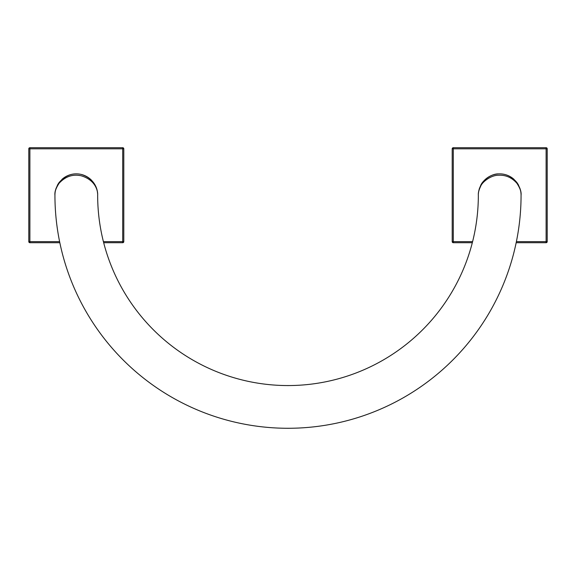 <?xml version="1.0" encoding="UTF-8"?>
<svg xmlns="http://www.w3.org/2000/svg" width="576" height="576" viewBox="0 0 576 576"><rect width="100%" height="100%" fill="white"/><g stroke="black" fill="none" stroke-linecap="round" stroke-linejoin="round"><path stroke-width="0.86" d="M453.29 148.802L452.203 148.802L452.203 241.632A1.087 1.087 0 0 0 453.29 242.712L472.32 242.712L453.29 242.712L453.29 241.632L452.203 241.632A1.087 1.087 0 0 0 453.29 242.712L453.29 241.632L452.203 241.632L452.203 148.802A1.087 1.087 0 0 1 453.29 147.722A1.087 1.087 0 0 0 452.203 148.802L453.29 148.802L453.29 147.722L546.113 147.722L453.29 147.722L453.29 241.632L472.601 241.632L453.29 241.632L453.29 148.802L547.2 148.802A1.087 1.087 0 0 0 546.113 147.722L546.113 148.802L547.2 148.802A1.087 1.087 0 0 0 546.113 147.722L546.113 148.802L453.29 148.802M516.175 242.712L546.113 242.712A1.087 1.087 0 0 0 547.2 241.632L547.2 148.802L547.2 241.632L546.113 241.632L546.113 242.712A1.087 1.087 0 0 0 547.2 241.632L546.113 241.632L546.113 242.712L516.175 242.712M122.71 147.722L122.71 241.632L123.797 241.632L122.71 241.632L122.71 242.712L103.68 242.712L122.71 242.712L122.71 241.632L103.399 241.632L122.71 241.632L122.71 148.802L28.8 148.802L28.8 241.632A1.087 1.087 0 0 0 29.887 242.712L59.825 242.712L29.887 242.712L29.887 241.632L28.8 241.632A1.087 1.087 0 0 0 29.887 242.712L29.887 241.632L28.8 241.632L28.8 148.802A1.087 1.087 0 0 1 29.887 147.722A1.087 1.087 0 0 0 28.8 148.802L29.887 148.802L29.887 147.722L122.71 147.722A1.087 1.087 0 0 1 123.797 148.802A1.087 1.087 0 0 0 122.71 147.722L29.887 147.722L29.887 241.632L59.602 241.632L29.887 241.632L29.887 148.802L123.797 148.802A1.087 1.087 0 0 0 122.71 147.722L122.71 148.802L123.797 148.802L123.797 241.632A1.087 1.087 0 0 1 122.71 242.712A1.087 1.087 0 0 0 123.797 241.632L123.797 148.802M122.71 242.712A1.087 1.087 0 0 0 123.797 241.632M478.339 195.221A190.339 190.339 0 0 1 288 385.56A190.339 190.339 0 0 1 97.661 195.221C97.942 191.93 96.307 180.23 81.108 175.766C72.756 173.974 65.434 176.458 59.141 183.211C55.958 188.035 54.554 192.038 54.936 195.221A233.064 233.064 0 0 0 288 428.278A233.064 233.064 0 0 0 521.064 195.221C521.446 192.031 520.034 188.021 516.83 183.182C511.812 177.545 505.742 174.895 498.636 175.241C491.04 175.09 482.378 181.836 480.701 186.163C478.915 189.943 478.13 192.96 478.339 195.221C478.13 192.787 478.908 189.54 480.686 185.494C482.35 180.835 490.968 173.671 498.571 173.887C505.685 173.563 511.769 176.414 516.809 182.426C520.034 187.574 521.453 191.837 521.064 195.221A21.362 21.362 0 0 0 520.589 190.75A21.362 21.362 0 0 1 521.064 195.221A233.064 233.064 0 0 1 288 428.278A233.064 233.064 0 0 1 54.936 195.221A21.362 21.362 0 0 1 55.411 190.757A21.362 21.362 0 0 0 54.936 195.221C54.554 191.844 55.966 187.589 59.162 182.462C65.484 175.248 72.821 172.57 81.166 174.42C96.35 179.086 97.927 191.678 97.661 195.221A190.339 190.339 0 0 0 288 385.56A190.339 190.339 0 0 0 478.339 195.221C478.13 192.96 478.915 189.943 480.701 186.163C482.378 181.836 491.04 175.09 498.636 175.241C505.742 174.895 511.812 177.545 516.83 183.182C520.034 188.021 521.446 192.031 521.064 195.221C521.453 191.837 520.034 187.574 516.809 182.426C511.769 176.414 505.685 173.563 498.571 173.887C490.968 173.671 482.35 180.835 480.686 185.494C478.908 189.54 478.13 192.787 478.339 195.221M478.397 193.694A21.362 21.362 0 0 1 478.598 191.923A21.362 21.362 0 0 0 478.397 193.694A21.362 21.362 0 0 1 478.598 191.923M479.002 189.95A21.362 21.362 0 0 1 479.671 187.798A21.362 21.362 0 0 0 479.002 189.95A21.362 21.362 0 0 1 479.671 187.798M480.686 185.494A21.362 21.362 0 0 1 482.162 183.031A21.362 21.362 0 0 0 480.686 185.494A21.362 21.362 0 0 1 482.162 183.031M484.308 180.41A21.362 21.362 0 0 1 514.051 179.395A21.362 21.362 0 0 0 484.308 180.41A21.362 21.362 0 0 1 514.051 179.395M516.809 182.426A21.362 21.362 0 0 1 518.666 185.386A21.362 21.362 0 0 0 516.809 182.426A21.362 21.362 0 0 1 518.666 185.386M519.869 188.172A21.362 21.362 0 0 1 520.042 188.69A21.362 21.362 0 0 0 519.869 188.172A21.362 21.362 0 0 1 520.042 188.69M55.915 188.82A21.362 21.362 0 0 1 56.124 188.186A21.362 21.362 0 0 0 55.915 188.82M57.319 185.414A21.362 21.362 0 0 1 59.162 182.462A21.362 21.362 0 0 0 57.319 185.414M61.898 179.438A21.362 21.362 0 0 1 91.642 180.36A21.362 21.362 0 0 0 61.898 179.438M93.816 183.002A21.362 21.362 0 0 1 95.306 185.472A21.362 21.362 0 0 0 93.816 183.002M96.322 187.79A21.362 21.362 0 0 1 96.998 189.958A21.362 21.362 0 0 0 96.322 187.79M97.402 191.938A21.362 21.362 0 0 1 97.603 193.702A21.362 21.362 0 0 0 97.402 191.938M54.936 195.221C54.554 192.038 55.958 188.035 59.141 183.211C65.434 176.458 72.756 173.974 81.108 175.766C96.307 180.23 97.942 191.93 97.661 195.221C97.927 191.678 96.35 179.086 81.166 174.42C72.821 172.57 65.484 175.248 59.162 182.462C55.966 187.589 54.554 191.844 54.936 195.221M546.113 241.632L546.113 148.802L546.113 241.632L516.398 241.632L546.113 241.632M520.589 190.75A21.362 21.362 0 0 1 521.064 195.221"/></g></svg>
